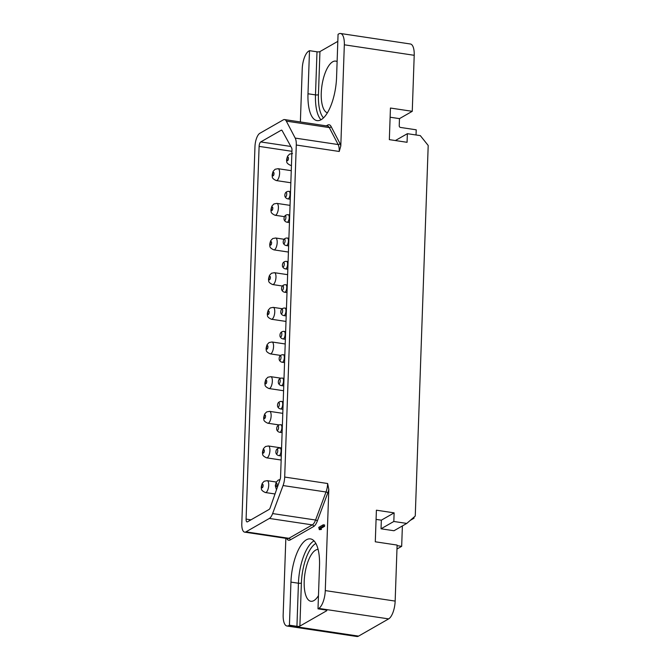<?xml version="1.0" encoding="UTF-8"?>
<svg xmlns="http://www.w3.org/2000/svg" width="670" height="670" viewBox="0 0 670 670"><rect width="100%" height="100%" fill="white"/><g stroke="black" fill="none" stroke-linecap="round" stroke-linejoin="round"><path stroke-width="1" d="M246.091 519.099L259.106 146.387A3.727 1.415 98.5 0 1 260.731 141.931L281.149 130.24A3.727 1.415 98.5 0 1 281.576 130.139A3.727 1.415 98.5 0 1 282.145 130.625L291.601 147.844A3.727 1.415 98.5 0 1 291.978 150.189L280.571 476.839A3.727 1.415 98.5 0 1 280.077 479.536L270.203 507.701A3.727 1.415 98.5 0 1 269.072 509.46L247.465 521.83A3.727 1.415 98.5 0 1 247.037 521.922A3.727 1.415 98.5 0 1 246.091 519.099L250.957 519.828M241.803 523.664A11.181 4.255 -81.5 0 0 244.651 532.139A11.181 4.255 -81.5 0 0 245.94 531.854L269.365 518.438A11.181 4.255 -81.5 0 0 272.623 513.572L283.058 485.549A11.181 4.255 -81.5 0 0 284.691 477.057L296.291 145.022A11.181 4.255 -81.5 0 0 295.194 138.087L286.325 121.128A11.181 4.255 -81.5 0 0 284.566 119.578A11.181 4.255 -81.5 0 0 283.284 119.871L259.851 133.288A11.181 4.255 -81.5 0 0 254.969 146.638L241.803 523.664M284.691 477.057L327.647 483.514L328.803 489.46L325.277 590.588L395.158 601.091A14.908 5.678 98.5 0 1 388.642 618.896L358.559 636.115A14.908 5.678 98.5 0 1 356.85 636.5L286.969 626.006A14.908 5.678 -81.5 0 0 288.686 625.621L289.432 625.194L290.939 582.104L298.435 583.227A35.418 13.484 98.5 0 1 314.021 540.874M344.33 44.798A14.908 5.678 -81.5 0 0 340.536 33.5L410.417 43.994A14.908 5.678 98.5 0 1 414.211 55.3L344.33 44.798L340.804 145.934L339.238 151.47L296.291 145.022M414.211 55.3L412.259 111.312L390.442 108.038L389.337 139.636L407.067 142.3L407.368 133.682L395.384 140.541M395.158 601.091L397.109 545.07L375.292 541.795L376.398 510.197L394.128 512.86L393.826 521.478L406.774 523.421L415.258 516.034L428.197 145.474L420.316 135.625L407.368 133.682M290.939 582.104A35.418 13.484 -81.5 0 1 310.486 538.898A35.418 13.484 -81.5 0 1 319.515 565.74L318.007 608.829L318.761 608.402A14.908 5.678 -81.5 0 0 325.277 590.588M285.839 538.328L283.167 614.7A14.908 5.678 -81.5 0 0 286.969 626.006M319.322 529.677L321.449 529.442L320.829 528.479L324.573 526.335L324.615 524.987L323.258 524.786L318.744 527.365L319.322 529.677L320.092 529.233L319.464 528.27L323.208 526.126L323.258 524.786M300.378 121.957L302.229 68.91A14.908 5.678 -81.5 0 1 308.744 51.104L309.498 50.677L307.991 93.766A35.418 13.484 -81.5 0 0 317.019 120.608A35.418 13.484 -81.5 0 0 336.566 77.402L338.065 34.312L338.819 33.885A14.908 5.678 -81.5 0 1 340.536 33.5M402.385 525.933L401.673 546.335L396.975 549.023M412.921 518.069L413.993 518.237L410.308 520.347M406.774 523.421L393.993 530.74L381.037 528.798L381.339 520.18L376.079 519.384M401.673 546.335L397.092 545.648M394.128 512.86L381.339 520.18M393.826 521.478L381.037 528.798M414.035 517.098L413.993 518.237M412.259 111.312L399.479 118.632L399.228 125.809A1.491 1.323 -119.8 0 0 400.543 127.451L416.221 129.812L416.036 134.98M399.479 118.632L390.124 117.225M309.498 50.677L316.994 51.799A2.236 0.595 -178 0 0 319.942 51.59L337.822 41.356M337.119 61.598A26.205 9.983 -81.5 0 0 335.712 61.104A26.205 9.983 -81.5 0 0 332.705 61.774A26.205 9.983 -81.5 0 0 321.567 88.599A26.205 9.983 -81.5 0 0 327.379 112.811M289.432 625.194L296.936 626.316A2.236 0.595 2 0 0 299.884 626.107L326.65 610.78A2.236 0.595 2 0 0 326.834 610.554A2.236 0.595 2 0 0 325.503 609.96L318.007 608.829M318.099 549.4A26.205 9.983 -81.5 0 0 315.654 550.112A26.205 9.983 -81.5 0 0 304.44 577.666A26.205 9.983 -81.5 0 0 310.88 601.275A26.205 9.983 -81.5 0 0 313.887 600.596A26.205 9.983 -81.5 0 0 318.468 595.63M324.573 526.335L323.208 526.126M320.829 528.479L319.464 528.27M321.449 529.442L320.092 529.233M285.856 192.483A2.328 0.888 -81.5 0 0 285.613 192.7A2.328 0.888 -81.5 0 0 285.026 196.612A2.328 0.888 -81.5 0 0 285.705 196.972A2.328 0.888 -81.5 0 0 286.718 194.191A2.328 0.888 -81.5 0 0 285.856 192.483M285.043 215.824A2.328 0.888 -81.5 0 0 284.792 216.041A2.328 0.888 -81.5 0 0 284.206 219.953A2.328 0.888 -81.5 0 0 284.884 220.313A2.328 0.888 -81.5 0 0 285.906 217.532A2.328 0.888 -81.5 0 0 285.043 215.824M284.231 239.165A2.328 0.888 -81.5 0 0 283.979 239.383A2.328 0.888 -81.5 0 0 283.393 243.294A2.328 0.888 -81.5 0 0 284.072 243.646A2.328 0.888 -81.5 0 0 285.085 240.865A2.328 0.888 -81.5 0 0 284.231 239.165M283.41 262.506A2.328 0.888 -81.5 0 0 283.167 262.724A2.328 0.888 -81.5 0 0 282.581 266.635A2.328 0.888 -81.5 0 0 283.259 266.987A2.328 0.888 -81.5 0 0 284.273 264.206A2.328 0.888 -81.5 0 0 283.41 262.506M282.598 285.839A2.328 0.888 -81.5 0 0 282.346 286.057A2.328 0.888 -81.5 0 0 281.76 289.976A2.328 0.888 -81.5 0 0 282.439 290.328A2.328 0.888 -81.5 0 0 283.46 287.547A2.328 0.888 -81.5 0 0 282.598 285.839M281.785 309.18A2.328 0.888 -81.5 0 0 281.534 309.398A2.328 0.888 -81.5 0 0 280.948 313.309A2.328 0.888 -81.5 0 0 281.626 313.669A2.328 0.888 -81.5 0 0 282.639 310.888A2.328 0.888 -81.5 0 0 281.785 309.18M280.965 332.521A2.328 0.888 -81.5 0 0 280.722 332.739A2.328 0.888 -81.5 0 0 280.135 336.65A2.328 0.888 -81.5 0 0 280.814 337.01A2.328 0.888 -81.5 0 0 281.827 334.229A2.328 0.888 -81.5 0 0 280.965 332.521M280.152 355.862A2.328 0.888 -81.5 0 0 279.909 356.08A2.328 0.888 -81.5 0 0 279.315 359.991A2.328 0.888 -81.5 0 0 279.993 360.351A2.328 0.888 -81.5 0 0 281.015 357.571A2.328 0.888 -81.5 0 0 280.152 355.862M279.34 379.203A2.328 0.888 -81.5 0 0 279.089 379.421A2.328 0.888 -81.5 0 0 278.502 383.332A2.328 0.888 -81.5 0 0 279.181 383.684A2.328 0.888 -81.5 0 0 280.202 380.903A2.328 0.888 -81.5 0 0 279.34 379.203M278.519 402.544A2.328 0.888 -81.5 0 0 278.276 402.762A2.328 0.888 -81.5 0 0 277.69 406.673A2.328 0.888 -81.5 0 0 278.368 407.025A2.328 0.888 -81.5 0 0 279.382 404.245A2.328 0.888 -81.5 0 0 278.519 402.544M277.707 425.877A2.328 0.888 -81.5 0 0 277.464 426.095A2.328 0.888 -81.5 0 0 276.869 430.014A2.328 0.888 -81.5 0 0 277.548 430.366A2.328 0.888 -81.5 0 0 278.569 427.586A2.328 0.888 -81.5 0 0 277.707 425.877M276.894 449.218A2.328 0.888 -81.5 0 0 276.643 449.436A2.328 0.888 -81.5 0 0 276.057 453.347A2.328 0.888 -81.5 0 0 276.735 453.707A2.328 0.888 -81.5 0 0 277.757 450.927A2.328 0.888 -81.5 0 0 276.894 449.218M281.149 130.24L281.961 130.357M260.731 141.931L290.839 146.454M259.106 146.387L291.944 151.311M245.94 531.854L288.887 538.303A11.181 4.255 98.5 0 1 287.606 538.596L244.651 532.139M269.365 518.438L312.312 524.886L288.887 538.303A1.491 1.323 -119.8 0 1 290.202 539.945A12.671 4.824 98.5 0 1 286.718 538.462M272.623 513.572L315.57 520.02A11.181 4.255 98.5 0 1 312.312 524.886A1.491 1.323 -119.8 0 1 313.627 526.528L290.202 539.945M283.058 485.549L326.014 491.998L315.57 520.02A1.491 0.67 -159.6 0 1 317.32 521.017A12.671 4.824 98.5 0 1 313.627 526.528M327.647 483.514A11.181 4.255 98.5 0 1 326.014 491.998A1.491 0.67 -159.6 0 1 327.764 492.994L317.32 521.017M328.803 489.46A12.671 4.824 98.5 0 1 327.764 492.994M318.761 608.402L388.642 618.896M358.559 636.115L288.686 625.621M326.315 125.851L327.647 125.089A12.671 4.824 98.5 0 1 331.097 126.513L339.966 143.481A12.671 4.824 98.5 0 1 340.804 145.934M327.262 125.993A1.491 1.323 60.2 0 0 327.647 125.089M284.566 119.578L327.521 126.035A11.181 4.255 98.5 0 1 329.28 127.576A1.491 1.223 152.4 0 0 331.097 126.513M286.325 121.128L329.28 127.576L338.149 144.544A1.491 1.223 152.4 0 0 339.966 143.481M295.194 138.087L338.149 144.544A11.181 4.255 98.5 0 1 339.238 151.47M323.476 117.861A33.182 12.63 98.5 0 1 318.443 94.679L319.942 51.59M318.443 94.679A2.236 0.595 2 0 1 315.495 94.889L316.994 51.799M320.98 119.754A35.418 13.484 98.5 0 1 315.495 94.889L307.991 93.766M326.667 610.311L326.65 610.78M299.884 626.107L301.383 583.017A33.182 12.63 98.5 0 1 315.855 543.42M301.383 583.017A2.236 0.595 2 0 1 298.435 583.227L296.936 626.316M290.537 191.612L289.072 191.394A3.785 1.441 98.5 0 1 290.001 194.803A3.785 1.441 98.5 0 1 288.376 198.781A3.785 1.441 98.5 0 1 287.941 198.881L290.269 199.225M289.716 214.953L288.251 214.735A3.785 1.441 98.5 0 1 289.18 218.144A3.785 1.441 98.5 0 1 287.564 222.122A3.785 1.441 98.5 0 1 287.128 222.222L289.457 222.566M288.904 238.294L287.438 238.076A3.785 1.441 98.5 0 1 288.368 241.485A3.785 1.441 98.5 0 1 286.752 245.463A3.785 1.441 98.5 0 1 286.316 245.555L288.636 245.907M288.092 261.635L286.626 261.417A3.785 1.441 98.5 0 1 287.556 264.826A3.785 1.441 98.5 0 1 285.931 268.804A3.785 1.441 98.5 0 1 285.495 268.896L287.824 269.248M287.271 284.976L285.805 284.75A3.785 1.441 98.5 0 1 286.735 288.159A3.785 1.441 98.5 0 1 285.118 292.137A3.785 1.441 98.5 0 1 284.683 292.237L287.011 292.589M286.459 308.317L284.993 308.091A3.785 1.441 98.5 0 1 285.923 311.5A3.785 1.441 98.5 0 1 284.306 315.478A3.785 1.441 98.5 0 1 283.871 315.578L286.191 315.93M285.646 331.65L284.18 331.432A3.785 1.441 98.5 0 1 285.11 334.841A3.785 1.441 98.5 0 1 283.485 338.819A3.785 1.441 98.5 0 1 283.058 338.92L285.378 339.263M284.825 354.991L283.36 354.773A3.785 1.441 98.5 0 1 284.289 358.182A3.785 1.441 98.5 0 1 282.673 362.16A3.785 1.441 98.5 0 1 282.238 362.261L284.566 362.604M284.013 378.332L282.547 378.115A3.785 1.441 98.5 0 1 283.477 381.523A3.785 1.441 98.5 0 1 281.861 385.501A3.785 1.441 98.5 0 1 281.425 385.593L283.745 385.945M283.201 401.673L281.735 401.456A3.785 1.441 98.5 0 1 282.665 404.864A3.785 1.441 98.5 0 1 281.04 408.842A3.785 1.441 98.5 0 1 280.613 408.935L282.933 409.286M282.38 425.014L280.914 424.788A3.785 1.441 98.5 0 1 281.844 428.197A3.785 1.441 98.5 0 1 280.228 432.175A3.785 1.441 98.5 0 1 279.792 432.276L282.12 432.627M281.567 448.356L280.102 448.13A3.785 1.441 98.5 0 1 281.031 451.538A3.785 1.441 98.5 0 1 279.415 455.516A3.785 1.441 98.5 0 1 278.98 455.617L281.3 455.969M278.084 168.698L275.135 169.259L273.167 171.311C272.204 174.049 271.928 175.766 272.338 176.47C271.995 177.868 273.318 179.242 276.3 180.573A6.005 2.286 -81.5 0 0 276.986 180.414A6.005 2.286 -81.5 0 0 279.558 174.108A6.005 2.286 -81.5 0 0 278.084 168.698L291.266 170.683M273.36 172.366A1.75 0.67 -81.5 0 0 272.598 174.46A1.75 0.67 -81.5 0 0 273.243 175.741A1.75 0.67 -81.5 0 0 274.005 173.647A1.75 0.67 -81.5 0 0 273.36 172.366M276.869 203.387L273.921 203.948L271.961 206C270.99 208.739 270.714 210.455 271.132 211.159C270.789 212.558 272.104 213.923 275.085 215.254A6.005 2.286 -81.5 0 0 275.772 215.103A6.005 2.286 -81.5 0 0 278.343 208.797A6.005 2.286 -81.5 0 0 276.869 203.387L290.051 205.363M272.154 207.055A1.75 0.67 -81.5 0 0 271.384 209.141A1.75 0.67 -81.5 0 0 272.028 210.43A1.75 0.67 -81.5 0 0 272.799 208.337A1.75 0.67 -81.5 0 0 272.154 207.055M275.663 238.001L272.715 238.562L270.747 240.614C269.784 243.352 269.507 245.069 269.918 245.773C269.575 247.171 270.898 248.536 273.879 249.868A6.005 2.286 -81.5 0 0 274.566 249.717A6.005 2.286 -81.5 0 0 277.137 243.411A6.005 2.286 -81.5 0 0 275.663 238.001L284.08 239.265M270.94 241.669A1.75 0.67 -81.5 0 0 270.178 243.754A1.75 0.67 -81.5 0 0 270.822 245.044A1.75 0.67 -81.5 0 0 271.593 242.95A1.75 0.67 -81.5 0 0 270.94 241.669M274.449 272.69L271.501 273.251L269.541 275.303C268.57 278.042 268.293 279.759 268.712 280.454C268.368 281.861 269.683 283.226 272.665 284.557A6.005 2.286 -81.5 0 0 273.352 284.407A6.005 2.286 -81.5 0 0 275.923 278.092A6.005 2.286 -81.5 0 0 274.449 272.69L287.631 274.666M269.734 276.35A1.75 0.67 -81.5 0 0 268.963 278.444A1.75 0.67 -81.5 0 0 269.608 279.725A1.75 0.67 -81.5 0 0 270.378 277.631A1.75 0.67 -81.5 0 0 269.734 276.35M273.234 307.371L270.295 307.932L268.327 309.992C267.355 312.722 267.079 314.448 267.498 315.143C267.154 316.55 268.477 317.915 271.451 319.247A6.005 2.286 -81.5 0 0 272.146 319.088A6.005 2.286 -81.5 0 0 274.708 312.781A6.005 2.286 -81.5 0 0 273.234 307.371L282.271 308.728M268.519 311.039A1.75 0.67 -81.5 0 0 267.749 313.133A1.75 0.67 -81.5 0 0 268.402 314.414A1.75 0.67 -81.5 0 0 269.164 312.321A1.75 0.67 -81.5 0 0 268.519 311.039M272.028 341.993L269.08 342.546L267.121 344.606C266.149 347.336 265.873 349.062 266.291 349.757C265.948 351.164 267.263 352.529 270.245 353.861A6.005 2.286 -81.5 0 0 270.931 353.701A6.005 2.286 -81.5 0 0 273.502 347.395A6.005 2.286 -81.5 0 0 272.028 341.993L285.211 343.97M267.313 345.653A1.75 0.67 -81.5 0 0 266.543 347.747A1.75 0.67 -81.5 0 0 267.196 349.028A1.75 0.67 -81.5 0 0 267.958 346.934A1.75 0.67 -81.5 0 0 267.313 345.653M270.814 376.674L267.874 377.235L265.906 379.287C264.935 382.026 264.658 383.743 265.077 384.446C264.734 385.845 266.057 387.218 269.03 388.55A6.005 2.286 -81.5 0 0 269.725 388.391A6.005 2.286 -81.5 0 0 272.288 382.084A6.005 2.286 -81.5 0 0 270.814 376.674L280.99 378.207M266.099 380.342A1.75 0.67 -81.5 0 0 265.337 382.436A1.75 0.67 -81.5 0 0 265.982 383.717A1.75 0.67 -81.5 0 0 266.744 381.624A1.75 0.67 -81.5 0 0 266.099 380.342M269.608 411.363L266.66 411.924L264.692 413.976C263.729 416.715 263.452 418.432 263.863 419.127C263.528 420.534 264.843 421.899 267.824 423.231A6.005 2.286 -81.5 0 0 268.511 423.08A6.005 2.286 -81.5 0 0 271.082 416.765A6.005 2.286 -81.5 0 0 269.608 411.363L282.79 413.34M264.885 415.023A1.75 0.67 -81.5 0 0 264.122 417.117A1.75 0.67 -81.5 0 0 264.767 418.398A1.75 0.67 -81.5 0 0 265.538 416.313A1.75 0.67 -81.5 0 0 264.885 415.023M268.394 445.977L265.454 446.538L263.486 448.59C262.514 451.329 262.238 453.046 262.657 453.749C262.313 455.148 263.637 456.513 266.618 457.844A6.005 2.286 -81.5 0 0 267.305 457.694A6.005 2.286 -81.5 0 0 269.868 451.379A6.005 2.286 -81.5 0 0 268.394 445.977L281.584 447.954M263.678 449.637A1.75 0.67 -81.5 0 0 262.916 451.731A1.75 0.67 -81.5 0 0 263.561 453.012A1.75 0.67 -81.5 0 0 264.323 450.927A1.75 0.67 -81.5 0 0 263.678 449.637M267.188 480.666L264.24 481.219L262.28 483.279C261.308 486.018 261.032 487.735 261.442 488.43C261.107 489.837 262.422 491.202 265.404 492.534A6.005 2.286 -81.5 0 0 266.091 492.383A6.005 2.286 -81.5 0 0 268.662 486.068A6.005 2.286 -81.5 0 0 267.188 480.666L276.308 482.031M262.464 484.326A1.75 0.67 -81.5 0 0 261.702 486.42A1.75 0.67 -81.5 0 0 262.347 487.701A1.75 0.67 -81.5 0 0 263.117 485.608A1.75 0.67 -81.5 0 0 262.464 484.326M292.522 153.53L289.574 154.092L287.614 156.143C286.643 158.882 286.366 160.607 286.785 161.303C286.442 162.701 287.757 164.075 290.738 165.406A6.005 2.286 -81.5 0 0 291.425 165.247A6.005 2.286 -81.5 0 0 291.458 165.23M287.798 157.199A1.75 0.67 -81.5 0 0 287.036 159.292A1.75 0.67 -81.5 0 0 287.681 160.574A1.75 0.67 -81.5 0 0 288.452 158.48A1.75 0.67 -81.5 0 0 287.798 157.199M276.417 483.238A1.75 0.67 -81.5 0 0 275.655 485.331A1.75 0.67 -81.5 0 0 276.3 486.613A1.75 0.67 -81.5 0 0 277.062 484.519A1.75 0.67 -81.5 0 0 276.417 483.238M285.026 196.612A3.785 3.785 0 0 0 287.941 198.881M289.072 191.394A3.785 3.785 0 0 0 285.613 192.7M284.206 219.953A3.785 3.785 0 0 0 287.128 222.222M288.251 214.735A3.785 3.785 0 0 0 284.792 216.041M283.393 243.294A3.785 3.785 0 0 0 286.316 245.555M287.438 238.076A3.785 3.785 0 0 0 283.979 239.383M282.581 266.635A3.785 3.785 0 0 0 285.495 268.896M286.626 261.417A3.785 3.785 0 0 0 283.167 262.724M281.76 289.976A3.785 3.785 0 0 0 284.683 292.237M285.805 284.75A3.785 3.785 0 0 0 282.346 286.057M280.948 313.309A3.785 3.785 0 0 0 283.871 315.578M284.993 308.091A3.785 3.785 0 0 0 281.534 309.398M280.135 336.65A3.785 3.785 0 0 0 283.058 338.92M284.18 331.432A3.785 3.785 0 0 0 280.722 332.739M279.315 359.991A3.785 3.785 0 0 0 282.238 362.261M283.36 354.773A3.785 3.785 0 0 0 279.909 356.08M278.502 383.332A3.785 3.785 0 0 0 281.425 385.593M282.547 378.115A3.785 3.785 0 0 0 279.089 379.421M277.69 406.673A3.785 3.785 0 0 0 280.613 408.935M281.735 401.456A3.785 3.785 0 0 0 278.276 402.762M276.869 430.014A3.785 3.785 0 0 0 279.792 432.276M280.914 424.788A3.785 3.785 0 0 0 277.464 426.095M276.057 453.347A3.785 3.785 0 0 0 278.98 455.617M280.102 448.13A3.785 3.785 0 0 0 276.643 449.436M276.3 180.573L290.847 182.759M275.085 215.254L284.432 216.661M273.879 249.868L288.427 252.054M272.665 284.557L282.388 286.015M271.451 319.247L285.998 321.433M270.245 353.861L280.63 355.418M269.03 388.55L283.578 390.727M267.824 423.231L279.181 424.939M266.618 457.844L281.157 460.03M265.404 492.534L275.018 493.974M290.738 165.406L291.442 165.507M280.077 479.536L278.192 480.13L276.224 482.182L275.295 485.75L276.484 489.795"/></g></svg>
